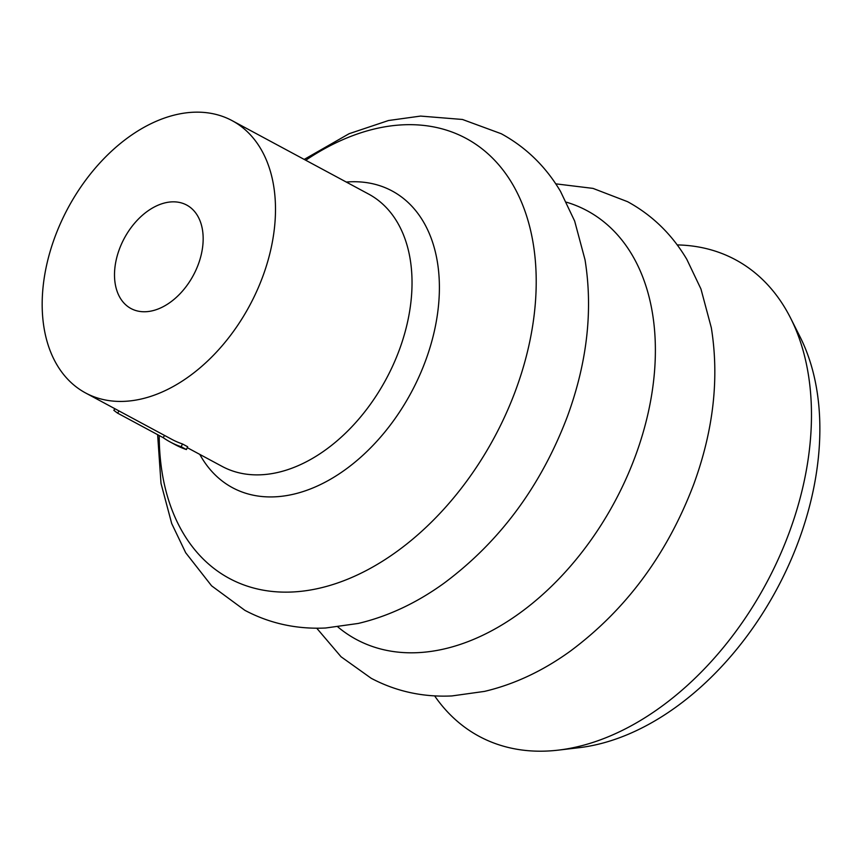 <?xml version="1.0" encoding="UTF-8"?>
<svg xmlns="http://www.w3.org/2000/svg" width="863" height="863" viewBox="0 0 863 863"><rect width="100%" height="100%" fill="white"/><g stroke="black" fill="none" stroke-linecap="round" stroke-linejoin="round"><path stroke-width="1.29" d="M434.628 695.869A270.583 180.41 -61.7 0 0 558.329 750.13L579.073 747.692A257.379 171.597 -61.7 0 0 798.868 540.249A257.379 171.597 -61.7 0 0 800.066 336.872L790.659 318.22A270.583 180.41 -61.7 0 0 677.207 244.919M558.329 750.13A270.583 180.41 -61.7 0 0 789.408 532.029A270.583 180.41 -61.7 0 0 790.659 318.22M198.371 264.175A58.76 39.169 -61.7 0 0 186.667 205.049A58.76 39.169 -61.7 0 0 119.299 249.418A58.76 39.169 -61.7 0 0 131.003 308.544A58.76 39.169 -61.7 0 0 198.371 264.175M85.588 392.967A154.617 103.096 -61.7 0 0 262.881 276.214A154.617 103.096 -61.7 0 0 232.082 120.626A154.617 103.096 -61.7 0 0 54.79 237.379A154.617 103.096 -61.7 0 0 85.588 392.967L171.726 439.299A154.617 103.096 -61.7 0 0 182.449 443.949L187.659 446.743L186.408 449.558L181.198 446.764L182.449 443.949M114.876 408.717L113.84 410.303A157.713 105.157 -61.7 0 0 117.638 413.161L118.997 410.939M117.638 413.161L163.183 437.66L164.531 435.427M163.183 437.66A157.713 105.157 -61.7 0 0 170.259 442.018A157.713 105.157 -61.7 0 0 181.198 446.764M170.259 442.018L175.459 444.823A157.713 105.157 -61.7 0 0 186.408 449.558M337.918 626.98A243.463 162.32 -61.7 0 0 635.513 455.664A243.463 162.32 -61.7 0 0 566.43 202.19M159.224 435.524A249.839 166.581 -61.7 0 0 304.067 590.961A249.839 166.581 -61.7 0 0 515.837 389.774A249.839 166.581 -61.7 0 0 496.257 162.007A249.839 166.581 -61.7 0 0 305.739 160.238M199.785 454.391A168.458 112.309 -61.7 0 0 313.215 487.822A168.458 112.309 -61.7 0 0 425.642 360.497A168.458 112.309 -61.7 0 0 346.279 182.05M187.249 447.649L222.125 466.408A154.617 103.096 -61.7 0 0 399.418 349.655A154.617 103.096 -61.7 0 0 368.62 194.067L232.082 120.626M555.75 183.841L593 188.393L627.574 201.683C652.234 215.167 671.975 234.38 686.797 259.31L700.961 289.008L711.317 327.735C719.386 377.908 713.539 430.054 693.787 484.154C667.358 553.863 626.236 609.505 570.421 651.069C543.01 670.896 514.38 684.337 484.51 691.392L451.932 695.934C422.956 697.315 396.052 691.425 371.198 678.286L341.047 656.765L316.721 628.188M304.197 159.418L349.105 133.711L388.501 120.518L420.572 116.084L462.46 119.472L501.274 133.743C525.945 147.239 545.686 166.44 560.508 191.381L574.661 221.068L585.028 259.795C593.086 309.979 587.239 362.115 567.487 416.225C541.069 485.934 499.947 541.565 444.121 583.14C416.721 602.967 388.08 616.398 358.21 623.453L325.631 628.005C296.667 629.375 269.752 623.496 244.898 610.346L211.597 585.826L185.685 552.741L171.705 523.539L161.003 483.399L157.627 434.672"/></g></svg>
